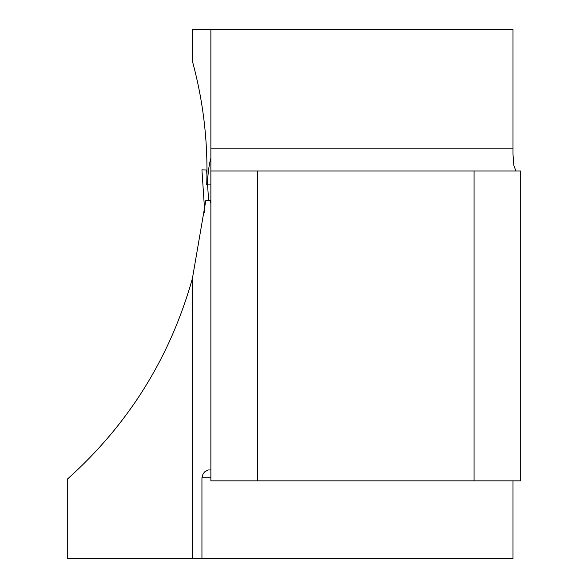 <?xml version="1.0" encoding="UTF-8"?>
<svg xmlns="http://www.w3.org/2000/svg" width="588" height="588" viewBox="0 0 588 588"><rect width="100%" height="100%" fill="white"/><g stroke="black" fill="none" stroke-linecap="round" stroke-linejoin="round"><path stroke-width="0.88" d="M192.43 61.299L192.21 29.4L192.43 61.299C203.448 101.775 208.203 142.972 206.689 184.897L207.38 184.897C207.858 173.401 209.019 164.515 210.871 158.245M192.43 29.4L512.993 29.4L512.993 154.166L513.78 165.081L515.852 170.998M210.871 203.771L210.46 200.449L205.822 200.449L192.43 278.367C170.226 357.475 128.507 424.426 67.282 479.22L67.282 558.6L512.993 558.6L512.993 480.844M210.871 170.998L520.718 170.998L520.718 480.844L210.871 480.844L210.871 29.4M210.871 469.959L208.145 469.959L204.69 471.863L203.022 473.994L201.941 477.735L201.941 558.6M257.522 480.844L257.522 170.998M474.068 480.844L474.068 170.998M210.871 200.449L210.46 200.449M207.38 184.897L210.871 184.897M206.932 175.106L206.594 169.998L206.969 170.013L201.927 169.836L204.764 212.378M207.579 184.897L208.615 200.449M206.969 170.013L204.433 169.925M192.43 558.6L192.43 278.367M210.871 477.735L201.941 477.735M512.993 148.867L210.871 148.867M201.927 169.836L204.764 212.408"/></g></svg>
